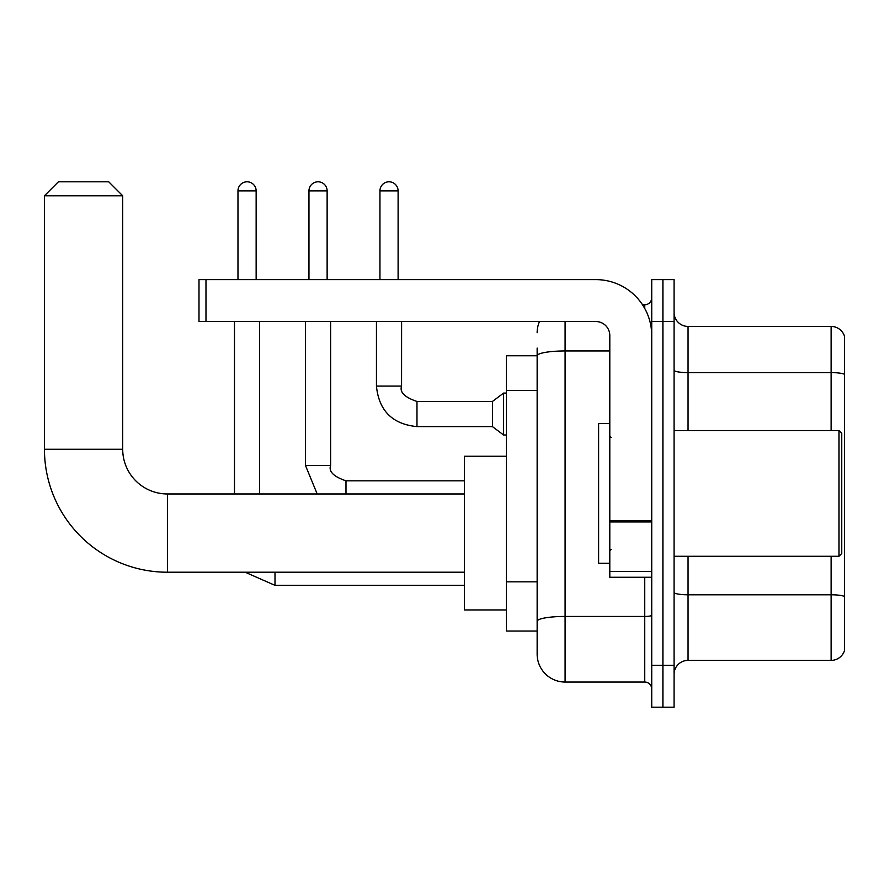 <?xml version="1.0" encoding="UTF-8"?>
<svg xmlns="http://www.w3.org/2000/svg" width="889" height="889" viewBox="0 0 889 889"><rect width="100%" height="100%" fill="white"/><g stroke="black" fill="none" stroke-linecap="round" stroke-linejoin="round"><path stroke-width="1.33" d="M565.093 321.54L565.093 682.041A27.948 27.948 0 0 1 537.145 654.093L537.145 348.088L537.145 355.767L506.397 355.767L506.397 631.046L537.145 631.046M651.726 665.272L651.726 707.2L662.905 707.2L662.905 665.272L662.905 707.2L674.073 707.2L674.073 665.272L662.905 665.272L662.905 321.54L662.905 665.272L651.726 665.272L651.726 321.54L662.905 321.54L662.905 279.613L662.905 321.54L674.073 321.54L674.073 665.272M674.073 321.54L674.073 279.613L651.726 279.613L651.726 321.54M565.093 682.041L644.736 682.041L644.736 577.25M642.514 304.771L644.736 304.771A6.99 6.99 0 0 0 651.726 297.782M537.145 654.093L537.145 626.145M609.798 350.955L565.093 350.955A27.948 4.856 180 0 0 537.145 355.811L537.145 348.088M651.726 689.031A6.99 6.99 0 0 0 644.736 682.041M537.145 332.719A27.948 27.948 0 0 1 539.479 321.54M674.073 674.362A13.968 13.968 0 0 1 688.053 660.383L831.137 660.383L831.137 556.281M844.55 336.487A13.968 13.968 0 0 0 831.137 326.43A13.968 13.968 0 0 1 844.55 336.487L844.55 650.326A13.968 13.968 0 0 1 831.137 660.383M844.55 337.609L844.55 374.358A13.968 2.423 180 0 0 831.137 372.613L831.137 326.43L688.053 326.43A13.968 13.968 0 0 1 674.073 312.45A13.968 13.968 0 0 0 688.053 326.43L688.053 430.532M464.48 572.216L167.41 572.216L167.41 493.962A44.717 44.717 0 0 1 122.704 449.256L122.704 195.78L44.45 195.78L58.418 181.8L108.725 181.8L122.704 195.78M167.41 572.216A122.96 122.96 0 0 1 44.45 449.256L44.45 195.78M464.48 493.962L167.41 493.962A44.717 44.717 0 0 1 122.704 449.256L44.45 449.256M506.397 456.235L464.48 456.235L464.48 609.943L506.397 609.943M237.974 279.613L237.974 190.891A9.079 9.079 0 0 1 247.064 181.8A9.079 9.079 0 0 1 256.143 190.891L256.143 279.613M259.632 493.962L259.632 321.54M234.485 493.962L234.485 321.54M308.961 279.613L308.961 190.891A9.079 9.079 0 0 1 318.04 181.8A9.079 9.079 0 0 1 327.13 190.891L327.13 279.613M379.947 279.613L379.947 190.891A9.079 9.079 0 0 1 389.026 181.8A9.079 9.079 0 0 1 398.105 190.891L398.105 279.613M416.974 426.609C392.393 424.186 378.881 410.674 376.447 386.093C378.881 410.674 392.393 424.186 416.974 426.609C392.393 424.186 378.881 410.674 376.447 386.093C378.881 410.674 392.393 424.186 416.974 426.609C392.393 424.186 378.881 410.674 376.447 386.093C378.881 410.674 392.393 424.186 416.974 426.609C392.393 424.186 378.881 410.674 376.447 386.093C378.881 410.674 392.393 424.186 416.974 426.609C392.393 424.186 378.881 410.674 376.447 386.093C378.881 410.674 392.393 424.186 416.974 426.609C392.393 424.186 378.881 410.674 376.447 386.093C378.881 410.674 392.393 424.186 416.974 426.609C392.393 424.186 378.881 410.674 376.447 386.093C378.881 410.674 392.393 424.186 416.974 426.609C392.393 424.186 378.881 410.674 376.447 386.093C378.881 410.674 392.393 424.186 416.974 426.609C392.393 424.186 378.881 410.674 376.447 386.093L401.606 386.093C399.439 392.127 404.562 397.25 416.974 401.461L492.428 401.461L492.428 426.609L416.974 426.609L416.974 401.484M492.428 401.461L503.607 393.082L503.607 434.999L506.397 434.999M651.726 577.25L609.798 577.25L609.798 520.743L651.726 520.743M651.726 335.509A55.896 55.896 0 0 0 595.83 279.613L205.981 279.613L205.981 321.54L595.83 321.54A13.968 13.968 0 0 1 609.798 335.509L609.798 520.743M205.981 321.54L198.992 321.54L198.992 279.613L205.981 279.613M838.96 430.532L841.761 433.321L841.761 553.491L838.96 556.281L838.96 430.532L674.073 430.532M609.798 423.542L598.619 423.542L598.619 563.27L609.798 563.27M537.145 390.415L506.397 390.415M537.145 581.839L506.397 581.839M651.726 615.232A6.99 1.211 0 0 1 644.736 616.444L565.093 616.444A27.948 4.856 180 0 0 537.145 621.3M644.736 308.45L644.736 304.771M844.55 596.53A13.968 2.423 180 0 0 831.137 594.785L688.053 594.785L688.053 660.383M831.137 430.532L831.137 372.613L688.053 372.613A13.968 2.423 0 0 1 674.073 370.191M688.053 556.281L688.053 594.785A13.968 2.423 0 0 1 674.073 592.363M464.48 585.351L275.001 585.351L245.142 572.216L275.001 585.351L245.142 572.216L275.001 585.351L245.142 572.216L275.001 585.351L245.142 572.216L275.001 585.351L275.001 572.216M237.974 190.891L256.143 190.891M317.184 493.962L305.472 465.458L317.184 493.962L305.472 465.458L317.184 493.962L305.472 465.458L317.184 493.962L305.472 465.458L330.619 465.458L330.619 321.54M330.619 465.458C328.463 471.492 333.586 476.615 345.988 480.827L345.988 493.962M308.961 190.891L327.13 190.891M401.606 321.54L401.572 386.093M379.947 190.891L398.105 190.891M651.726 521.954L609.798 521.954M609.798 571.471L651.726 571.471M464.48 480.827L345.988 480.827M305.472 465.458L305.472 321.54M492.428 426.609L503.607 434.999M376.447 386.093L376.447 321.54M503.607 393.082L506.397 393.082M674.073 556.281L838.96 556.281M611.199 437.51L609.798 436.121M611.199 549.302L609.798 550.691"/></g></svg>
